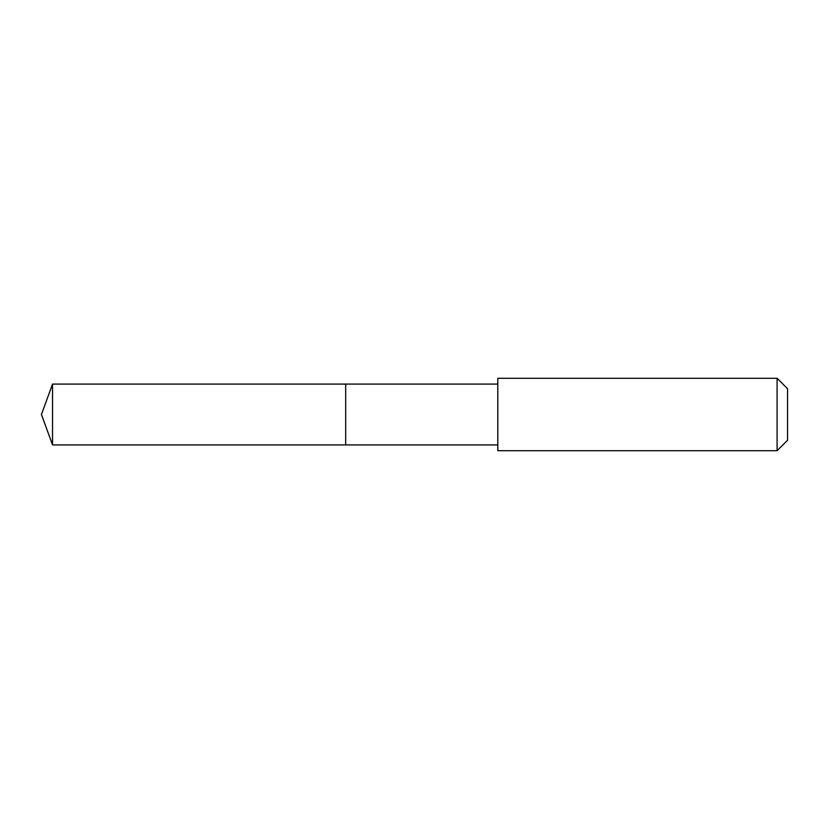 <?xml version="1.0" encoding="UTF-8"?>
<svg xmlns="http://www.w3.org/2000/svg" width="829" height="829" viewBox="0 0 829 829"><rect width="100%" height="100%" fill="white"/><g stroke="black" fill="none" stroke-linecap="round" stroke-linejoin="round"><path stroke-width="1.24" d="M345.683 390.532L345.683 384.086L52.528 384.076L52.528 444.924L345.683 444.914L345.683 384.086L497.794 384.086L497.794 444.914L345.683 444.914L345.683 390.532M497.804 378.283L497.804 450.717L777.094 450.717L777.094 378.283L497.804 378.283L497.794 384.086M777.094 378.283L787.55 388.739L787.55 440.261L777.094 450.717M345.683 444.914L52.528 444.924L41.45 414.5L52.528 444.924M41.45 414.5L52.528 384.076M497.794 444.914L497.804 450.717"/></g></svg>
